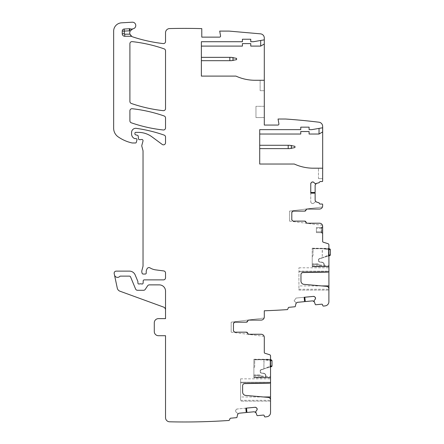 <?xml version="1.0" encoding="UTF-8"?>
<svg xmlns="http://www.w3.org/2000/svg" width="444" height="444" viewBox="0 0 444 444"><rect width="100%" height="100%" fill="white"/><g stroke="black" fill="none" stroke-linecap="round" stroke-linejoin="round"><path stroke-width="0.33" stroke-dasharray="2.22 1.67" d="M264.297 117.566L255.96 117.566L255.96 106.31L255.96 117.566L264.297 117.566L264.297 106.31L255.96 106.31L264.297 106.31L264.297 117.566M264.297 80.27L264.297 90.687L264.297 80.27L260.129 80.27L260.129 90.687L260.129 80.27L264.297 80.27L255.056 80.27A45.837 45.837 0 0 1 235.958 76.102L201.371 76.102L201.371 46.098L242.418 46.098L242.418 43.595L250.755 43.595L250.755 46.098L260.689 46.098L264.297 44.012M264.297 39.849L253.463 41.719L250.755 41.719L250.755 39.222L242.418 39.222L242.418 41.719L201.371 41.719L201.371 46.098M310.761 193.151L310.761 201.765L310.761 192.419L315.135 192.419L315.135 185.048A1.46 1.46 0 0 1 316.145 183.661L319.014 182.728A0.416 0.416 0 0 0 319.303 182.345L320.135 181.529L322.222 181.529A0.416 0.416 0 0 0 322.638 181.113L322.638 126.357A4.168 4.168 0 0 0 318.981 122.217A621.744 621.744 0 0 0 285.609 119.025L278.049 119.025L278.899 123.843A1.043 1.043 0 0 1 277.872 125.064L264.297 125.064L264.297 37.995A4.168 4.168 0 0 0 260.495 33.844L229.082 31.097L219.708 31.097L220.557 35.914A1.043 1.043 0 0 1 219.53 37.135L201.787 37.135L201.787 28.621A621.744 621.744 0 0 0 169.602 28.571A4.168 4.168 0 0 0 165.534 32.734L165.534 41.508A2.081 2.081 0 0 1 163.214 43.579A151.687 151.687 0 0 1 132.595 36.841A4.168 4.168 0 0 1 133.095 28.799A3.336 3.336 0 0 0 135.753 25.103A3.336 3.336 0 0 0 132.251 22.2L121.495 22.833A8.336 8.336 0 0 0 113.653 31.152L113.653 128.272A10.417 10.417 0 0 0 118.121 136.824A39.588 39.588 0 0 0 131.935 142.929A2.081 2.081 0 0 0 132.401 142.985L135.492 142.985A0.833 0.833 0 0 0 136.297 142.369L136.952 139.921A1.043 1.043 0 0 0 135.947 138.606L134.904 138.606A1.043 1.043 0 0 1 134.465 138.511A5.001 5.001 0 0 1 131.574 133.977L131.574 132.484A4.168 4.168 0 0 1 136.319 128.355A145.854 145.854 0 0 1 164.136 135.098A2.081 2.081 0 0 1 165.534 137.063L165.534 142.757A2.081 2.081 0 0 1 162.21 144.428L152.003 136.874A22.922 22.922 0 0 0 138.367 132.379L135.742 132.379A0.833 0.833 0 0 0 134.904 133.211L134.904 133.827A1.043 1.043 0 0 0 135.681 134.832L137.468 135.309A1.043 1.043 0 0 1 138.234 136.225L138.45 138.7A1.043 1.043 0 0 0 139.488 139.649L140.626 139.649A2.081 2.081 0 0 0 141.353 139.521A1.249 1.249 0 0 1 142.996 141.014L141.852 145.277A2.081 2.081 0 0 0 141.852 146.359L142.962 150.494A2.081 2.081 0 0 1 143.035 151.032L143.035 265.695A4.168 4.168 0 0 1 142.89 266.772L141.925 270.379A4.168 4.168 0 0 0 141.925 272.538L142.119 273.271A1.043 1.043 0 0 0 143.129 274.042L145.216 274.042A1.043 1.043 0 0 0 146.248 272.877A6.666 6.666 0 0 1 147.192 268.576A2.081 2.081 0 0 1 150.044 267.887A14.585 14.585 0 0 0 155.711 269.88L163.725 270.934A2.081 2.081 0 0 1 165.534 272.999L165.534 277.794A2.081 2.081 0 0 1 163.453 279.875L144.239 279.875A1.043 1.043 0 0 0 143.201 280.874L143.112 283.044A1.043 1.043 0 0 1 141.697 283.971A2.081 2.081 0 0 0 140.948 283.833L140.071 283.833A2.081 2.081 0 0 0 139.322 283.971A1.043 1.043 0 0 1 137.906 283L137.906 281.751A1.043 1.043 0 0 0 137.829 281.352L135.187 274.986A6.249 6.249 0 0 0 129.415 271.123L116.239 271.123A2.081 2.081 0 0 0 114.197 273.643L114.469 274.903A3.125 3.125 0 0 0 119.802 276.39A0.833 0.833 0 0 1 120.413 276.124L129.415 276.124A1.249 1.249 0 0 1 130.569 276.895L135.587 289.005A2.081 2.081 0 0 0 137.512 290.293L143.534 290.293A2.081 2.081 0 0 0 145.266 289.366L147.63 285.808A2.081 2.081 0 0 1 149.367 284.876L159.285 284.876A6.249 6.249 0 0 1 165.534 291.125L165.534 309.984A3.125 3.125 0 0 0 163.481 307.048L119.936 291.197A4.168 4.168 0 0 1 117.283 288.15L114.469 274.903A3.125 3.125 0 0 0 119.802 276.39A0.833 0.833 0 0 1 120.413 276.124L129.415 276.124A1.249 1.249 0 0 1 130.569 276.895L135.587 289.005A2.081 2.081 0 0 0 137.512 290.293L143.534 290.293A2.081 2.081 0 0 0 145.266 289.366A2.081 2.081 0 0 1 143.534 290.293L137.512 290.293A2.081 2.081 0 0 1 135.587 289.005L130.569 276.895A1.249 1.249 0 0 0 129.415 276.124L120.413 276.124A0.833 0.833 0 0 0 119.802 276.39A3.125 3.125 0 0 1 114.469 274.903M310.761 201.765A1.46 1.46 0 0 0 311.189 202.791L311.583 203.191A1.46 1.46 0 0 0 312.615 203.618L312.759 203.618A1.46 1.46 0 0 0 313.791 203.191L312.759 203.618L311.583 203.191L310.761 201.765M315.074 201.909L313.791 203.191L315.074 201.909M315.223 201.848L316 201.854L315.223 201.848M304.157 297.286L296.059 298.063L304.889 297.214L305.306 301.57L312.643 300.866A1.46 1.46 0 0 1 314.119 301.737L315.323 304.506A0.416 0.416 0 0 0 315.745 304.756L321.728 304.184A0.833 0.833 0 0 1 322.638 304.934L322.677 305.333A0.833 0.833 0 0 0 323.609 306.083A645.493 645.493 0 0 0 325.252 305.872A4.168 4.168 0 0 0 328.887 301.742L328.887 244.872A1.249 1.249 0 0 0 328.011 243.678L323.221 242.191A0.833 0.833 0 0 1 322.638 241.397L322.638 226.329A3.125 3.125 0 0 0 319.514 223.204L307.22 223.204L305.988 222.161A1.249 1.249 0 0 0 304.756 221.118L293.051 221.118L291.802 219.869L291.802 212.365L293.051 211.116L304.756 211.116A1.249 1.249 0 0 0 305.988 210.073L307.22 209.035L319.514 209.035A3.125 3.125 0 0 0 322.638 205.911L322.638 204.451A0.416 0.416 0 0 0 322.222 204.035L320.135 204.035A0.833 0.833 0 0 1 319.303 203.219A0.416 0.416 0 0 0 319.014 202.836L316 201.854L315.135 200.516L315.135 193.118M296.059 298.063L294.106 300.838A1.46 1.46 0 0 0 294.455 301.26L294.106 300.838L296.059 298.063M295.859 302.414L294.455 301.26L295.859 302.414M295.932 302.558L295.998 303.33L295.932 302.558M245.821 408.175L237.246 408.996L246.548 408.103L246.969 412.459L254.301 411.755A1.46 1.46 0 0 1 255.783 412.626L256.982 415.395A0.416 0.416 0 0 0 257.403 415.645L263.386 415.073A0.833 0.833 0 0 1 264.297 415.823L264.33 416.183A0.833 0.833 0 0 0 265.268 416.927A645.493 645.493 0 0 0 266.911 416.722A4.168 4.168 0 0 0 270.546 412.587L270.546 355.927A1.249 1.249 0 0 0 269.669 354.734L264.885 353.246A0.833 0.833 0 0 1 264.297 352.453L264.297 337.385A3.125 3.125 0 0 0 261.172 334.26L248.879 334.26L247.647 333.216A1.249 1.249 0 0 0 246.414 332.173L234.71 332.173L233.461 330.924L233.461 323.421L234.71 322.172L246.414 322.172A1.249 1.249 0 0 0 247.647 321.129L248.879 320.091L261.172 320.091A3.125 3.125 0 0 0 264.297 316.966L264.297 310.778A645.498 645.498 0 0 0 287.479 309.596L288.206 308.236A0.833 0.833 0 0 1 288.961 307.326L294.944 306.749A0.416 0.416 0 0 0 295.31 306.427L295.998 303.33L297.247 302.342L304.612 301.637M237.246 408.996A1.46 1.46 0 0 0 236.264 409.518L235.908 409.951A1.46 1.46 0 0 0 235.581 411.016L235.592 411.166A1.46 1.46 0 0 0 236.119 412.149L235.592 411.166L235.908 409.951L237.246 408.996M237.518 413.303L236.119 412.149L237.518 413.303M237.59 413.447L237.657 414.219L237.59 413.447M165.534 309.984L165.534 291.125L165.534 318.631L158.453 318.631A4.168 4.168 0 0 0 154.284 322.799L154.284 331.551A4.168 4.168 0 0 0 158.453 335.714L165.534 335.714L165.534 417.632A4.168 4.168 0 0 0 169.602 421.8A645.498 645.498 0 0 0 229.137 420.446L229.87 419.125A0.833 0.833 0 0 1 230.619 418.215L236.602 417.638A0.416 0.416 0 0 0 236.968 417.316L237.657 414.219L238.905 413.231L246.27 412.526M132.218 41.631A2.081 2.081 0 0 0 129.903 43.701L129.903 101.487A2.081 2.081 0 0 0 131.307 103.458A145.854 145.854 0 0 0 163.226 110.661A2.081 2.081 0 0 0 165.534 108.591L165.534 50.832A2.081 2.081 0 0 0 164.136 48.862A145.854 145.854 0 0 0 132.218 41.631M129.903 120.829A2.081 2.081 0 0 0 131.307 122.799A145.854 145.854 0 0 0 163.226 129.981A2.081 2.081 0 0 0 165.534 127.911L165.534 117.938A2.081 2.081 0 0 0 164.136 115.973A145.854 145.854 0 0 0 132.218 108.73A2.081 2.081 0 0 0 129.903 110.8L129.903 120.829M264.297 90.687L260.129 90.687L264.297 90.687M201.371 60.684L201.371 57.348L229.753 57.348L229.753 60.684L201.371 60.684L201.371 57.348M322.677 127.772L311.805 129.648L309.096 129.648L309.096 127.151L300.76 127.151L300.76 129.648L259.712 129.648L259.712 164.03L294.3 164.03A45.837 45.837 0 0 0 313.397 168.193L322.677 168.193L322.677 178.616L322.677 168.193L318.47 168.193L322.677 168.193M129.376 28.738A2.081 2.081 0 0 1 130.164 28.843A4.168 4.168 0 0 0 132.706 28.893A4.168 4.168 0 0 1 130.164 28.843A2.081 2.081 0 0 0 129.376 28.738L124.209 29.015A2.081 2.081 0 0 0 122.239 31.091L122.239 33.761A2.503 2.503 0 0 0 124.736 36.264L130.863 36.264A2.081 2.081 0 0 1 131.874 36.525A2.081 2.081 0 0 0 130.863 36.264M246.942 412.465L246.487 408.108L255.128 407.281M256.626 407.964L256.194 407.609M255.783 412.626L255.683 411.566L256.837 410.162M270.546 382.217L270.546 381.929L270.546 382.217M240.587 400.305L240.587 378.849L240.587 400.305L270.546 400.305L270.546 401.143L240.587 401.143L270.546 401.143M270.546 400.305L270.546 399.889A2.503 2.503 0 0 0 268.265 397.402L245.671 395.421A3.336 3.336 0 0 1 242.629 392.102L242.629 385.692A2.081 2.081 0 0 1 244.677 383.61L269.319 383.178A1.249 1.249 0 0 0 270.168 382.828L270.513 382.217L240.587 382.217L270.513 382.217M270.546 377.678C270.546 376.201 270.546 376.201 270.546 377.678C270.546 376.201 270.546 376.201 270.546 377.678L253.879 377.517L253.879 377.805L270.546 377.805L270.546 377.389L270.546 377.805L253.879 377.805L270.546 377.678M270.546 359.468L270.546 377.389L253.879 377.389L253.879 359.263L253.879 377.805L253.879 377.389L270.546 377.389L270.546 359.263L253.879 359.468L270.546 359.468M264.119 336.347A3.125 3.125 0 0 0 261.172 334.26A3.125 3.125 0 0 1 264.119 336.347L247.63 334.26L264.119 336.347M233.977 331.934A1.249 1.249 0 0 0 234.71 332.173L246.376 332.173A1.249 1.249 0 0 1 247.613 333.216A1.249 1.249 0 0 0 248.845 334.26L261.172 334.26M261.172 320.091A3.125 3.125 0 0 0 264.119 318.004A3.125 3.125 0 0 1 261.172 320.091L248.845 320.091A1.249 1.249 0 0 0 247.613 321.129A1.249 1.249 0 0 1 246.376 322.172L234.71 322.172A1.249 1.249 0 0 0 233.461 323.421L233.461 330.924A1.249 1.249 0 0 0 233.971 331.934M305.283 301.576L304.823 297.219L313.47 296.392M314.968 297.075L314.535 296.72M314.119 301.737L314.025 300.677L315.179 299.273M298.929 289.249L328.887 289.249L328.887 290.087L328.887 288.833A2.503 2.503 0 0 0 326.606 286.347L304.012 284.365A3.336 3.336 0 0 1 300.965 281.046L300.965 274.636A2.081 2.081 0 0 1 303.013 272.555L327.661 272.122A1.249 1.249 0 0 0 328.51 271.772L328.854 271.162L298.929 271.162L298.929 290.087L328.887 290.087L298.929 290.087L298.929 267.793L298.929 271.162L328.854 271.162M322.461 225.291A3.125 3.125 0 0 0 319.514 223.204A3.125 3.125 0 0 1 322.461 225.291L305.966 223.204L322.461 225.291M319.514 209.035A3.125 3.125 0 0 0 322.461 206.948A3.125 3.125 0 0 1 319.514 209.035L307.181 209.035A1.249 1.249 0 0 0 305.949 210.073A1.249 1.249 0 0 1 304.717 211.116L293.051 211.116A1.249 1.249 0 0 0 291.802 212.365L291.802 219.869A1.249 1.249 0 0 0 293.051 221.118L304.717 221.118A1.249 1.249 0 0 1 305.949 222.161A1.249 1.249 0 0 0 307.181 223.204L319.514 223.204M315.135 192.441L310.761 192.485L310.761 183.799M311.583 182.373L311.189 182.773M316.145 183.661L315.074 183.655L313.791 182.373M149.367 284.876L159.285 284.876A6.249 6.249 0 0 1 165.534 291.125A6.249 6.249 0 0 0 159.285 284.876L149.367 284.876A2.081 2.081 0 0 0 147.63 285.808A2.081 2.081 0 0 1 149.367 284.876M234.71 322.172A1.249 1.249 0 0 0 233.461 323.421L233.461 330.924A1.249 1.249 0 0 0 234.71 332.173M293.051 211.116A1.249 1.249 0 0 0 291.802 212.365L291.802 219.869A1.249 1.249 0 0 0 293.051 221.118M253.879 376.762L253.879 377.517L253.879 376.762M231.169 332.173L247.63 334.26L231.169 332.173L231.169 322.172L231.169 332.173M264.119 318.004L231.169 322.172L264.119 318.004M328.887 290.087L328.932 288.833L328.887 290.087M328.887 266.75L312.221 266.75L328.932 266.622C328.932 265.146 328.932 265.146 328.932 266.622C328.932 265.146 328.932 265.146 328.932 266.622L328.932 248.412L328.932 266.75L312.221 266.75L328.932 266.75L328.887 265.512L328.887 266.75L328.887 266.333L312.221 266.333L312.221 248.412L312.221 266.75L312.221 266.333L328.932 266.333L328.887 266.75M312.221 265.706L312.221 266.461L312.221 265.706M289.51 221.118L305.966 223.204L289.51 221.118L289.51 211.116L289.51 221.118M322.461 206.948L289.51 211.116L322.461 206.948M322.677 131.94L319.031 134.027L309.096 134.027L309.096 131.524L300.76 131.524L300.76 134.027L259.712 134.027M253.879 367.771L253.879 377.494L265.962 377.494L253.879 377.494L265.962 377.494L265.962 376.101L265.962 377.494L253.879 377.494L253.879 367.771M253.879 375.408L253.879 377.278L260.961 377.278L260.961 375.408L260.961 377.278L253.879 377.278L253.879 375.408L260.961 375.408L253.879 375.408L258.464 375.408L253.879 375.408L253.879 374.991L253.879 375.408M312.221 248.207L328.932 248.412L312.221 248.207M312.221 256.715L312.221 266.439L324.303 266.439L312.221 266.439L324.303 266.439L324.303 265.046L324.303 266.439L312.221 266.439L312.221 256.715M312.221 264.352L312.221 266.222L319.303 266.222L319.303 264.352L319.303 266.222L312.221 266.222L312.221 264.352L319.303 264.352L312.221 264.352L316.805 264.352L312.221 264.352L312.221 263.936L312.221 264.352M318.47 178.616L322.677 178.616L318.47 178.616L318.47 168.193L318.47 178.616M322.638 226.967L322.638 233.777L321.817 232.956L321.817 232.362L321.789 232.928L322.638 233.777L322.638 233.189L321.24 231.873L321.24 232.712L316.389 232.623L316.389 231.79L316.389 232.623L321.24 232.712L321.24 231.873L321.817 232.362L321.817 227.2L321.817 232.362L322.638 233.189L322.638 226.379L321.789 227.228L322.638 226.379L322.638 226.967L321.24 228.283L321.24 227.445L316.389 227.533L316.389 228.366L316.389 227.533L321.24 227.445L321.24 228.283L322.638 226.967M316.389 231.79L316.389 228.366L316.389 231.79L321.24 231.873L316.389 231.79M321.24 227.445L321.817 227.2L321.24 227.445M321.24 232.712L321.817 232.956L321.24 232.712M253.879 359.263L270.546 359.263L253.879 359.263M259.712 148.612L259.712 145.277L288.095 145.277L288.095 148.612L259.712 148.612L259.712 145.277M328.932 271.162L328.932 270.873L328.932 271.162M328.887 270.873L328.887 267.793L328.932 270.873M254.101 367.549A2.081 2.081 0 0 0 254.712 366.072L254.712 360.406L254.712 366.072A2.081 2.081 0 0 1 254.101 367.549M272.006 365.867L270.102 366.217L270.279 367.016L271.417 366.661L272.006 365.867L272.006 360.661L270.074 360.622L270.063 359.79L270.074 360.622L264.08 359.79L270.03 359.79L255.544 359.573L264.069 359.579L263.88 368.792L270.279 367.016L261.155 369.63A1.46 1.46 0 0 0 260.129 371.023A1.46 1.46 0 0 1 261.155 369.63L264.263 368.886L261.216 369.83A1.249 1.249 0 0 0 260.339 371.023A1.249 1.249 0 0 1 261.216 369.83L263.93 368.986L263.88 359.779L254.995 359.779A0.833 0.833 0 0 0 254.712 360.406A0.833 0.833 0 0 1 254.995 359.779L263.88 359.573L270.074 360.622L270.063 359.79L270.102 360.622L270.546 360.633M259.712 375.408L258.464 375.408L259.712 375.408L259.712 374.991L258.464 374.991L259.712 374.991L259.712 375.408M253.879 374.991L258.464 374.991L253.879 374.991M270.546 366.933L270.102 366.217L270.041 367.088L269.863 366.294L264.219 368.687L270.546 366.139M260.339 371.023L260.339 371.667A1.249 1.249 0 0 0 261.405 372.905L263.653 373.238A2.708 2.708 0 0 1 265.962 375.918L265.962 377.494L265.962 375.918A2.708 2.708 0 0 0 263.653 373.238L261.372 373.11L263.625 373.443A2.503 2.503 0 0 1 265.756 375.918L265.756 377.494L265.756 375.918A2.503 2.503 0 0 0 263.625 373.443L261.372 373.11A1.46 1.46 0 0 1 260.129 371.667A1.46 1.46 0 0 0 261.372 373.11L261.405 372.905A1.249 1.249 0 0 1 260.339 371.667L260.339 371.023M270.063 359.79L270.546 359.807L270.063 359.79M271.201 359.829L272.006 360.661M272.006 361.177L272.006 365.345M271.983 365.345L271.983 361.177M312.443 256.493A2.081 2.081 0 0 0 313.053 255.017L313.053 249.35L313.053 255.017A2.081 2.081 0 0 1 312.443 256.493M330.347 254.812L328.443 255.161L328.621 255.96L329.759 255.605L330.347 254.812L330.347 249.606L328.416 249.567L328.399 248.734L328.416 249.567L322.422 248.734L328.371 248.734L313.886 248.518L322.411 248.523L322.222 257.736L328.621 255.96L319.558 258.774A1.249 1.249 0 0 0 318.681 259.968A1.249 1.249 0 0 1 319.558 258.774L322.272 257.931L322.222 248.729L313.336 248.729A0.833 0.833 0 0 0 313.053 249.35A0.833 0.833 0 0 1 313.336 248.729L322.222 248.518L328.416 249.567L328.399 248.734L328.443 249.567L328.932 249.578M318.054 264.352L316.805 264.352L318.054 264.352L318.054 263.936L316.805 263.936L318.054 263.936L318.054 264.352M312.221 263.936L316.805 263.936L312.221 263.936M328.932 255.861L328.621 255.96L328.443 255.161L328.382 256.033L328.205 255.239L322.555 257.631L328.932 255.072M318.681 259.968L318.681 260.611A1.249 1.249 0 0 0 319.747 261.849L321.994 262.182A2.708 2.708 0 0 1 324.303 264.863L324.303 266.439L324.303 264.863A2.708 2.708 0 0 0 321.994 262.182L319.713 262.054L321.961 262.387A2.503 2.503 0 0 1 324.098 264.863L324.098 266.439L324.098 264.863A2.503 2.503 0 0 0 321.961 262.387L319.713 262.054A1.46 1.46 0 0 1 318.47 260.611A1.46 1.46 0 0 0 319.713 262.054L319.747 261.849A1.249 1.249 0 0 1 318.681 260.611L318.47 259.968A1.46 1.46 0 0 1 319.497 258.575L322.216 257.731L319.497 258.575A1.46 1.46 0 0 0 318.47 259.968L318.681 259.968M328.399 248.734L328.932 248.751L328.399 248.734M329.542 248.773L330.347 249.606M330.347 250.122L330.325 254.29L330.347 250.122M232.834 60.573L232.834 57.459L236.585 58.392L236.585 59.64L232.834 60.573L229.753 60.684M232.834 57.459L229.753 57.348M291.175 148.501L291.175 145.388L294.927 146.32L294.927 147.569L291.175 148.501L288.095 148.612M291.175 145.388L288.095 145.277M122.239 33.761A2.503 2.503 0 0 0 124.736 36.264M124.209 29.015A2.081 2.081 0 0 0 122.239 31.091M263.392 396.975L240.587 396.975M240.587 382.828L270.168 382.828L240.587 382.828M321.734 285.919L298.929 285.919M298.929 271.772L328.51 271.772L298.929 271.772M312.221 248.412L328.887 248.412L312.221 248.412M312.221 266.622L328.932 266.622L312.221 266.622M321.24 228.283L316.389 228.366L321.24 228.283L321.24 231.873L321.24 228.283M258.464 374.991L258.464 375.408L258.464 374.991M270.102 366.217L270.102 360.622L270.102 366.217M316.805 263.936L316.805 264.352L316.805 263.936M328.443 255.161L328.443 249.567L328.443 255.161M253.879 376.568L270.546 376.568M312.221 265.512L328.932 265.512M298.929 267.793L328.932 267.793M240.587 378.849L270.546 378.849M260.961 376.101L265.962 376.101M319.303 265.046L324.303 265.046"/><path stroke-width="0.67" d="M264.297 80.27L255.056 80.27A45.837 45.837 0 0 1 235.958 76.102L201.371 76.102L201.371 41.719L242.418 41.719L242.418 39.222L250.755 39.222L250.755 41.719L253.463 41.719L264.297 39.849L264.297 125.064L277.872 125.064A1.043 1.043 0 0 0 278.899 123.843L278.049 119.025L285.609 119.025A621.744 621.744 0 0 1 318.981 122.217A4.168 4.168 0 0 1 322.638 126.357L322.677 127.772L311.805 129.648L309.096 129.648L309.096 127.151L300.76 127.151L300.76 129.648L259.712 129.648L259.712 164.03L294.3 164.03A45.837 45.837 0 0 0 313.397 168.193L322.677 168.193L322.677 127.772M260.689 40.471L260.689 46.098L264.297 44.012M129.376 28.738L129.487 30.819L124.32 31.091L124.32 33.761A0.416 0.416 0 0 0 124.736 34.177L124.736 36.264A2.503 2.503 0 0 1 122.239 33.761L122.239 31.091A2.081 2.081 0 0 1 124.209 29.015L129.376 28.738A2.081 2.081 0 0 1 130.164 28.843L129.487 30.819A6.249 6.249 0 0 0 130.186 31.013A4.168 4.168 0 0 0 129.942 34.177L131.874 36.525A4.168 4.168 0 0 0 132.595 36.841A151.687 151.687 0 0 0 163.214 43.579A2.081 2.081 0 0 0 165.534 41.508L165.534 32.734A4.168 4.168 0 0 1 169.602 28.571A622.188 622.188 0 0 1 169.702 28.566A621.744 621.744 0 0 1 201.787 28.621L201.787 37.135L219.53 37.135A1.043 1.043 0 0 0 220.557 35.914L219.708 31.097L229.082 31.097L260.495 33.844A4.168 4.168 0 0 1 264.297 37.995L264.297 39.849M131.874 36.525A2.081 2.081 0 0 0 130.863 36.264L130.863 35.731M124.736 36.264L130.863 36.264M130.164 28.843A4.168 4.168 0 0 0 132.706 28.893A4.168 4.168 0 0 1 133.095 28.799A3.336 3.336 0 0 0 135.753 25.103A3.336 3.336 0 0 0 132.251 22.2L121.495 22.833A8.336 8.336 0 0 0 113.653 31.152L113.653 128.272A10.417 10.417 0 0 0 118.121 136.824A39.588 39.588 0 0 0 131.935 142.929A2.081 2.081 0 0 0 132.401 142.985L135.492 142.985A0.833 0.833 0 0 0 136.297 142.369L136.952 139.921A1.043 1.043 0 0 0 135.947 138.606L134.904 138.606A1.043 1.043 0 0 1 134.465 138.511A5.001 5.001 0 0 1 131.574 133.977L131.574 132.484A4.168 4.168 0 0 1 136.319 128.355A145.854 145.854 0 0 1 164.136 135.098A2.081 2.081 0 0 1 165.534 137.063L165.534 142.757A2.081 2.081 0 0 1 162.21 144.428L152.003 136.874A22.922 22.922 0 0 0 138.367 132.379L135.742 132.379A0.833 0.833 0 0 0 134.904 133.211L134.904 133.827A1.043 1.043 0 0 0 135.681 134.832L137.468 135.309A1.043 1.043 0 0 1 138.234 136.225L138.45 138.7A1.043 1.043 0 0 0 139.488 139.649L140.626 139.649A2.081 2.081 0 0 0 141.353 139.521A1.249 1.249 0 0 1 142.996 141.014L141.852 145.277A2.081 2.081 0 0 0 141.852 146.359L142.962 150.494A2.081 2.081 0 0 1 143.035 151.032L143.035 265.695A4.168 4.168 0 0 1 142.89 266.772L141.925 270.379A4.168 4.168 0 0 0 141.925 272.538L142.119 273.271A1.043 1.043 0 0 0 143.129 274.042L145.216 274.042A1.043 1.043 0 0 0 146.248 272.877A6.666 6.666 0 0 1 147.192 268.576A2.081 2.081 0 0 1 150.044 267.887A14.585 14.585 0 0 0 155.711 269.88L163.725 270.934A2.081 2.081 0 0 1 165.534 272.999L165.534 277.794A2.081 2.081 0 0 1 163.453 279.875L144.239 279.875A1.043 1.043 0 0 0 143.201 280.874L143.112 283.044A1.043 1.043 0 0 1 141.697 283.971A2.081 2.081 0 0 0 140.948 283.833L140.071 283.833A2.081 2.081 0 0 0 139.322 283.971A1.043 1.043 0 0 1 137.906 283L137.906 281.751A1.043 1.043 0 0 0 137.829 281.352L135.187 274.986A6.249 6.249 0 0 0 129.415 271.123L116.239 271.123A2.081 2.081 0 0 0 114.197 273.643L114.469 274.903A3.125 3.125 0 0 0 119.802 276.39A0.833 0.833 0 0 1 120.413 276.124L129.415 276.124A1.249 1.249 0 0 1 130.569 276.895L135.587 289.005A2.081 2.081 0 0 0 137.512 290.293L143.534 290.293A2.081 2.081 0 0 0 145.266 289.366L147.63 285.808A2.081 2.081 0 0 1 149.367 284.876L159.285 284.876A6.249 6.249 0 0 1 165.534 291.125L165.534 318.631L158.453 318.631A4.168 4.168 0 0 0 154.284 322.799L154.284 331.551A4.168 4.168 0 0 0 158.453 335.714L165.534 335.714L165.534 417.632A4.168 4.168 0 0 0 169.602 421.8A645.498 645.498 0 0 0 229.137 420.446L229.87 419.125A0.833 0.833 0 0 1 230.619 418.215L236.602 417.638A0.416 0.416 0 0 0 236.968 417.316L237.623 414.369L238.905 413.231L246.237 412.531L245.821 408.175L255.128 407.281L256.194 407.609A1.46 1.46 0 0 0 255.128 407.281M256.626 407.964L257.148 408.952A1.46 1.46 0 0 0 256.626 407.964L256.194 407.609M257.148 408.952L257.165 409.096A1.46 1.46 0 0 1 256.837 410.162L257.165 409.096M261.172 334.26L248.879 334.26A1.249 1.249 0 0 1 247.647 333.216A1.249 1.249 0 0 0 246.414 332.173L234.71 332.173L246.376 332.173L247.613 333.216A1.249 1.249 0 0 0 248.845 334.26L261.172 334.26A3.125 3.125 0 0 1 264.297 337.385L264.297 352.453A0.833 0.833 0 0 0 264.885 353.246L269.669 354.734A1.249 1.249 0 0 1 270.546 355.927L270.546 381.929A1.249 1.249 0 0 1 269.319 383.178L244.677 383.61A2.081 2.081 0 0 0 242.629 385.692L242.629 392.102A3.336 3.336 0 0 0 245.671 395.421L268.265 397.402A2.503 2.503 0 0 1 270.546 399.889L270.546 412.587A4.168 4.168 0 0 1 266.911 416.722A645.493 645.493 0 0 1 265.268 416.927A0.833 0.833 0 0 1 264.33 416.183L264.297 415.823A0.833 0.833 0 0 0 263.386 415.073L257.403 415.645A0.416 0.416 0 0 1 256.982 415.395L255.639 411.716L256.837 410.162M234.71 332.173L233.461 330.924L233.461 323.421L234.71 322.172L246.376 322.172L247.613 321.129A1.249 1.249 0 0 1 248.845 320.091L261.172 320.091A3.125 3.125 0 0 0 264.297 316.966L264.297 310.778A645.498 645.498 0 0 0 287.479 309.596L288.206 308.236A0.833 0.833 0 0 1 288.961 307.326L294.944 306.749A0.416 0.416 0 0 0 295.31 306.427L295.965 303.48L297.247 302.342L304.578 301.643L304.157 297.286L313.47 296.392L314.535 296.72A1.46 1.46 0 0 0 313.47 296.392M314.968 297.075L315.49 298.063A1.46 1.46 0 0 0 314.968 297.075L314.535 296.72M315.49 298.063L315.506 298.207A1.46 1.46 0 0 1 315.179 299.273L315.506 298.207M328.932 288.833L328.887 270.873A1.249 1.249 0 0 1 327.661 272.122L303.013 272.555A2.081 2.081 0 0 0 300.965 274.636L300.965 281.046A3.336 3.336 0 0 0 304.012 284.365L326.606 286.347A2.503 2.503 0 0 1 328.887 288.833L328.887 301.742A4.168 4.168 0 0 1 325.252 305.872A645.493 645.493 0 0 1 323.609 306.083A0.833 0.833 0 0 1 322.677 305.333L322.638 304.934A0.833 0.833 0 0 0 321.728 304.184L315.745 304.756A0.416 0.416 0 0 1 315.323 304.506L313.975 300.827L315.179 299.273M328.932 270.873L328.887 244.872A1.249 1.249 0 0 0 328.011 243.678L323.221 242.191A0.833 0.833 0 0 1 322.638 241.397L322.638 226.329A3.125 3.125 0 0 0 319.514 223.204L307.181 223.204A1.249 1.249 0 0 1 305.949 222.161L304.717 221.118L293.051 221.118L291.802 219.869L291.802 212.365L293.051 211.116L304.717 211.116L305.949 210.073A1.249 1.249 0 0 1 307.181 209.035L319.514 209.035A3.125 3.125 0 0 0 322.638 205.911L322.638 204.451A0.416 0.416 0 0 0 322.222 204.035L320.135 204.035A0.833 0.833 0 0 1 319.303 203.219A0.416 0.416 0 0 0 319.014 202.836L316.145 201.903L315.135 200.516L315.135 193.151L310.761 193.151L310.761 183.799L311.189 182.773A1.46 1.46 0 0 0 310.761 183.799M311.583 182.373L312.615 181.946A1.46 1.46 0 0 0 311.583 182.373L311.189 182.773M312.615 181.946L312.759 181.946A1.46 1.46 0 0 1 313.791 182.373L312.759 181.946M322.677 168.193L322.638 181.113A0.416 0.416 0 0 1 322.222 181.529L320.135 181.529L319.303 182.334A0.416 0.416 0 0 1 319.014 182.728L315.223 183.716L313.791 182.373M129.903 101.487A2.081 2.081 0 0 0 131.307 103.458A145.854 145.854 0 0 0 163.226 110.661A2.081 2.081 0 0 0 165.534 108.591L165.534 50.832A2.081 2.081 0 0 0 164.136 48.862A145.854 145.854 0 0 0 132.218 41.631A2.081 2.081 0 0 0 129.903 43.701L129.903 101.487M132.218 108.73A2.081 2.081 0 0 0 129.903 110.8L129.903 120.829A2.081 2.081 0 0 0 131.307 122.799A145.854 145.854 0 0 0 163.226 129.981A2.081 2.081 0 0 0 165.534 127.911L165.534 117.938A2.081 2.081 0 0 0 164.136 115.973A145.854 145.854 0 0 0 132.218 108.73M201.371 46.098L242.418 46.098L242.418 43.595L250.755 43.595L250.755 46.098L260.689 46.098M246.237 412.531L245.893 408.169M270.546 382.217L270.546 396.975L263.392 396.975M270.546 401.143L270.546 396.975M304.578 301.643L304.234 297.28M315.135 193.151L310.761 193.079M234.71 322.172L246.414 322.172A1.249 1.249 0 0 0 247.647 321.129A1.249 1.249 0 0 1 248.879 320.091L261.172 320.091M319.514 223.204L307.22 223.204A1.249 1.249 0 0 1 305.988 222.161A1.249 1.249 0 0 0 304.756 221.118L293.051 221.118M293.051 211.116L304.756 211.116A1.249 1.249 0 0 0 305.988 210.073A1.249 1.249 0 0 1 307.22 209.035L319.514 209.035M259.712 134.027L300.76 134.027L300.76 131.524L309.096 131.524L309.096 134.027L319.031 134.027L319.031 128.399M165.534 309.984A3.125 3.125 0 0 0 163.481 307.048L119.936 291.197A4.168 4.168 0 0 1 117.283 288.15L114.469 274.903M319.031 134.027L322.638 131.94L322.638 127.772M310.761 192.485L315.135 192.441L315.135 185.048L316.145 183.661M304.823 297.219L305.283 301.576L312.643 300.866L314.119 301.737M246.487 408.108L246.942 412.465L254.301 411.755L255.783 412.626M130.186 31.013L132.706 28.893M270.279 367.016L271.417 366.661A0.833 0.833 0 0 0 272.006 365.867L272.006 360.661L270.102 360.622M270.102 366.217L272.006 365.867A0.833 0.833 0 0 1 271.417 366.661M270.063 359.79L271.201 359.829L270.063 359.79M272.006 360.661L271.451 359.879M328.621 255.96L329.759 255.605A0.833 0.833 0 0 0 330.347 254.812L330.347 249.606L328.443 249.567M328.443 255.161L330.347 254.812A0.833 0.833 0 0 1 329.759 255.605M328.399 248.734L329.542 248.773L328.399 248.734M330.347 249.606L329.792 248.823M201.371 57.348L231.324 57.348L236.585 58.392L236.585 59.64L231.324 60.684L201.371 60.684M259.712 145.277L289.666 145.277L294.927 146.32L294.927 147.569L289.666 148.612L259.712 148.612M270.168 382.828L270.546 382.828M328.887 288.833L328.887 285.919L321.734 285.919M328.51 271.772L328.932 271.772M124.736 34.177L129.942 34.177M328.887 271.772L328.932 271.162M124.209 29.015L124.32 31.091L122.239 31.091M122.239 33.761L124.32 33.761M229.859 57.348L229.859 60.684M233.022 60.545L233.022 57.487M288.2 145.277L288.2 148.612M291.364 148.474L291.364 145.416"/></g></svg>
